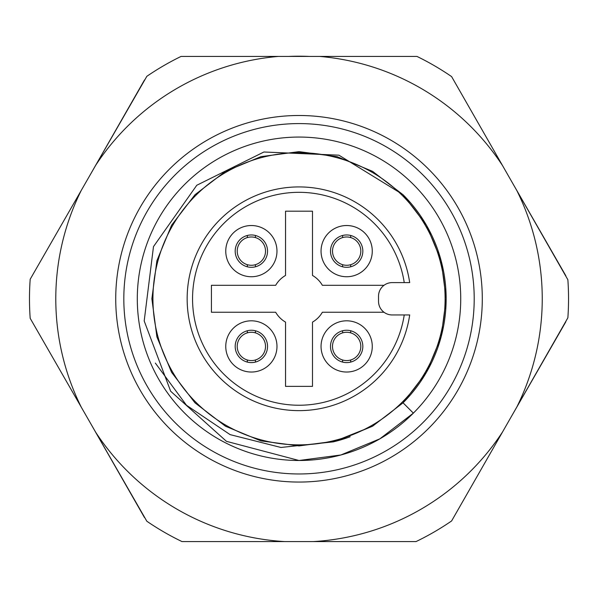 <?xml version="1.0" encoding="UTF-8"?>
<svg xmlns="http://www.w3.org/2000/svg" width="598" height="598" viewBox="0 0 598 598"><rect width="100%" height="100%" fill="white"/><g stroke="black" fill="none" stroke-linecap="round" stroke-linejoin="round"><path stroke-width="0.9" d="M346.661 362.597A16.168 16.168 0 0 1 330.492 346.421A16.168 16.168 0 0 1 346.661 330.253A16.168 16.168 0 0 1 362.829 346.421A16.168 16.168 0 0 1 346.661 362.597M346.661 372.031A25.602 25.602 0 0 1 324.482 333.624A25.602 25.602 0 0 1 368.839 333.624A25.602 25.602 0 0 1 346.661 372.031M235.193 346.421A16.168 16.168 0 0 1 251.369 330.253A16.168 16.168 0 0 1 267.538 346.421A16.168 16.168 0 0 1 251.369 362.597A16.168 16.168 0 0 1 235.193 346.421M225.76 346.421A25.602 25.602 0 0 1 264.174 324.251A25.602 25.602 0 0 1 264.174 368.6A25.602 25.602 0 0 1 225.76 346.421A25.602 25.602 0 0 0 251.369 372.031M251.369 234.962A16.168 16.168 0 0 1 267.538 251.13A16.168 16.168 0 0 1 251.369 267.306A16.168 16.168 0 0 1 235.193 251.13A16.168 16.168 0 0 1 251.369 234.962M251.369 225.528A25.602 25.602 0 0 1 273.54 263.935A25.602 25.602 0 0 1 229.191 263.935A25.602 25.602 0 0 1 251.369 225.528M372.262 251.13A25.602 25.602 0 0 1 333.856 273.308A25.602 25.602 0 0 1 333.856 228.959A25.602 25.602 0 0 1 372.262 251.13M322.359 312.253L384.006 312.253A13.612 13.612 0 0 0 392.139 314.952L409.69 314.952A111.856 111.856 0 0 1 238.467 392.834A111.856 111.856 0 0 1 238.467 204.725A111.856 111.856 0 0 1 409.69 282.607L392.139 282.607A13.612 13.612 0 0 0 384.006 285.306L322.359 285.306A26.955 26.955 0 0 0 312.492 275.439L312.492 211.184L285.538 211.184L285.538 275.439A26.955 26.955 0 0 0 275.671 285.306L211.415 285.306L211.415 312.253L275.671 312.253A26.955 26.955 0 0 0 285.538 322.12L285.538 386.375L312.492 386.375L312.492 322.12A26.955 26.955 0 0 0 322.359 312.253M384.006 312.253A13.612 13.612 0 0 1 378.527 301.34L378.527 296.219A13.612 13.612 0 0 1 384.006 285.306M409.69 282.607L404.241 282.607A106.466 106.466 0 0 0 241.166 209.405A106.466 106.466 0 0 0 241.166 388.154A106.466 106.466 0 0 0 404.241 314.952L409.69 314.952A111.856 111.856 0 0 1 238.467 392.834A111.856 111.856 0 0 1 238.467 204.725A111.856 111.856 0 0 1 409.69 282.607M330.492 251.13A16.168 16.168 0 0 1 346.661 234.962A16.168 16.168 0 0 1 362.829 251.13A16.168 16.168 0 0 1 346.661 267.306A16.168 16.168 0 0 1 330.492 251.13M445.099 298.776A146.084 146.084 0 0 1 225.969 425.29A146.084 146.084 0 0 1 225.969 172.269A146.084 146.084 0 0 1 445.099 298.776M403.052 402.82L413.36 413.136L379.872 438.827L340.867 454.988L299.015 460.497A161.714 161.714 0 0 0 379.872 158.732A161.714 161.714 0 0 0 142.81 256.923A161.714 161.714 0 0 0 299.015 460.497L226.455 441.339L170.669 391.264L144.193 320.969L153.484 246.615L196.779 185.26L263.912 151.997L338.916 155.181L402.858 194.537A147.138 147.138 0 0 1 403.052 402.82L372.584 426.202L337.093 440.898L299.015 445.914L260.93 440.898L225.446 426.202L194.97 402.82L171.589 372.345L156.893 336.861L151.877 298.776L156.893 260.698L171.589 225.214L194.97 194.739L225.446 171.357L260.93 156.654L299.015 151.645L337.093 156.654L372.584 171.357L403.052 194.739L426.441 225.214L441.137 260.698L446.153 298.776L441.137 336.861L426.441 372.345L403.052 402.82L372.584 426.202L337.093 440.898L299.015 445.914L260.93 440.898L225.446 426.202L194.97 402.82L171.589 372.345L156.893 336.861L151.877 298.776L156.893 260.698L171.589 225.214L194.97 194.739L225.446 171.357L260.93 156.654L299.015 151.645L337.093 156.654L372.584 171.357L403.052 194.739L426.441 225.214L441.137 260.698L446.153 298.776L441.137 336.861L426.441 372.345L403.052 402.82L372.584 426.202L337.093 440.898L299.015 445.914L260.93 440.898L225.446 426.202L194.97 402.82L171.589 372.345L156.893 336.861L151.877 298.776L156.893 260.698L171.589 225.214L194.97 194.739L225.446 171.357L260.93 156.654L299.015 151.645L337.093 156.654L372.584 171.357L403.052 194.739L426.441 225.214L441.137 260.698L446.153 298.776L441.137 336.861L426.441 372.345L403.052 402.82L372.584 426.202L337.093 440.898L299.015 445.914L260.93 440.898L225.446 426.202L194.97 402.82L171.589 372.345L156.893 336.861L151.877 298.776L156.893 260.698L171.589 225.214L194.97 194.739L225.446 171.357L260.93 156.654L299.015 151.645L337.093 156.654L372.584 171.357L403.052 194.739L426.441 225.214L441.137 260.698L446.153 298.776L441.137 336.861L426.441 372.345L403.052 402.82L372.584 426.202L337.093 440.898L299.015 445.914L260.93 440.898L225.446 426.202L194.97 402.82L171.589 372.345L156.893 336.861L151.877 298.776L156.893 260.698L171.589 225.214L194.97 194.739L225.446 171.357L260.93 156.654L299.015 151.645L337.093 156.654L372.584 171.357L403.052 194.739L426.441 225.214L441.137 260.698L446.153 298.776L441.137 336.861L426.441 372.345L403.052 402.82L372.584 426.202L337.093 440.898L299.015 445.914L260.93 440.898L225.446 426.202L194.97 402.82L171.589 372.345L156.893 336.861L151.877 298.776L156.893 260.698L171.589 225.214L194.97 194.739L225.446 171.357L260.93 156.654L299.015 151.645L337.093 156.654L372.584 171.357L403.052 194.739L426.441 225.214L441.137 260.698L446.153 298.776L441.137 336.861L426.441 372.345L403.052 402.82L372.584 426.202L337.093 440.898L299.015 445.914L260.93 440.898L225.446 426.202L194.97 402.82L171.589 372.345L156.893 336.861L151.877 298.776L156.893 260.698L171.589 225.214L194.97 194.739L225.446 171.357L260.93 156.654L299.015 151.645L337.093 156.654L372.584 171.357L403.052 194.739L426.441 225.214L441.137 260.698L446.153 298.776L441.137 336.861L426.441 372.345L403.052 402.82L372.584 426.202L333.265 441.87L280.948 447.468L230.081 434.611L186.494 405.265L155.345 363.091M333.265 441.87A147.138 147.138 0 0 0 350.159 436.742M278.414 56.421L319.616 56.421A243.229 243.229 0 0 1 502.544 165.601L516.934 190.74A243.229 243.229 0 0 1 516.934 406.812L502.544 431.958A243.229 243.229 0 0 1 313.494 541.579L284.528 541.579A243.229 243.229 0 0 1 95.732 432.339L81.298 407.223A243.229 243.229 0 0 1 81.298 190.336L95.732 165.22A243.229 243.229 0 0 1 278.414 56.421L181.074 56.421A269.526 269.526 0 0 0 146.839 76.32L95.732 165.22A243.229 243.229 0 0 0 95.486 165.601L88.407 177.972M319.616 56.421L416.955 56.421A269.526 269.526 0 0 1 451.61 76.604L502.544 165.601M509.623 177.972L516.732 190.336A243.229 243.229 0 0 1 516.934 190.74L567.868 279.744A269.526 269.526 0 0 1 567.868 317.815L516.934 406.812A243.229 243.229 0 0 1 516.732 407.223L509.623 419.579M502.544 431.958L451.61 520.955A269.526 269.526 0 0 1 416.044 541.579L313.494 541.579M284.528 541.579L181.986 541.579A269.526 269.526 0 0 1 146.839 521.239L95.732 432.339A243.229 243.229 0 0 1 95.486 431.958L88.407 419.579M81.298 407.223L30.192 318.323A269.526 269.526 0 0 1 30.192 279.236L81.298 190.336M299.015 115.496A183.28 183.28 0 0 1 457.739 390.419A183.28 183.28 0 0 1 140.291 390.419A183.28 183.28 0 0 1 299.015 115.496M299.015 123.584A175.192 175.192 0 0 1 450.735 386.375A175.192 175.192 0 0 1 147.295 386.375A175.192 175.192 0 0 1 299.015 123.584M342.617 264.69A14.15 14.15 0 0 0 360.811 251.13A14.15 14.15 0 0 0 342.617 237.57A14.15 14.15 0 0 0 342.617 264.69L342.617 266.79M350.705 264.69L350.705 266.79M342.617 235.477L342.617 237.57M350.705 235.477L350.705 237.57M346.661 276.739A25.602 25.602 0 0 1 324.482 238.333A25.602 25.602 0 0 1 368.839 238.333A25.602 25.602 0 0 1 346.661 276.739M288.655 56.421A242.579 242.579 0 0 1 309.375 56.421M95.486 165.601L144.447 80.05M144.447 517.502L95.486 431.958M565.85 321.769L516.732 407.223M516.732 190.336L565.85 275.79M247.325 359.989A14.15 14.15 0 0 0 265.519 346.421A14.15 14.15 0 0 0 247.325 332.862A14.15 14.15 0 0 0 247.325 359.989L247.325 362.082M255.413 359.989L255.413 362.082M247.325 330.769L247.325 332.862M255.413 330.769L255.413 332.862M247.325 264.69A14.15 14.15 0 0 0 265.519 251.13A14.15 14.15 0 0 0 247.325 237.57A14.15 14.15 0 0 0 247.325 264.69L247.325 266.79M255.413 264.69L255.413 266.79M247.325 235.477L247.325 237.57M255.413 235.477L255.413 237.57M342.617 359.989A14.15 14.15 0 0 0 360.811 346.421A14.15 14.15 0 0 0 342.617 332.862A14.15 14.15 0 0 0 342.617 359.989L342.617 362.082M350.705 359.989L350.705 362.082M342.617 330.769L342.617 332.862M350.705 330.769L350.705 332.862"/></g></svg>
